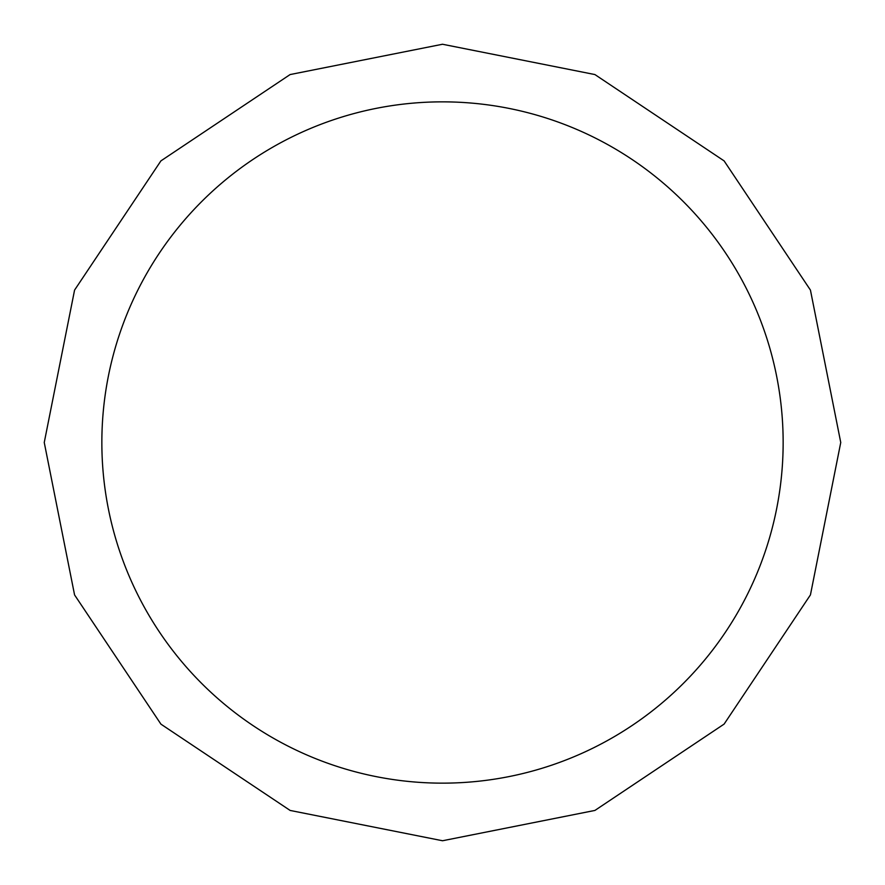 <?xml version="1.0" encoding="UTF-8"?>
<svg xmlns="http://www.w3.org/2000/svg" width="885" height="885" viewBox="0 0 885 885"><rect width="100%" height="100%" fill="white"/><g stroke="black" fill="none" stroke-linecap="round" stroke-linejoin="round"><path stroke-width="1.33" d="M101.852 442.5A340.648 340.648 0 0 1 442.5 101.852A340.648 340.648 0 0 1 783.148 442.5A340.648 340.648 0 0 1 442.5 783.148A340.648 340.648 0 0 1 101.852 442.5M840.75 442.5L810.439 290.092L724.107 160.893L594.908 74.561L442.5 44.25L290.103 74.561L160.904 160.893L74.572 290.092L44.25 442.5L74.572 594.93L160.937 724.151L290.147 810.45L442.544 840.75L594.93 810.428L724.118 724.085L810.439 594.897L840.75 442.5"/></g></svg>
